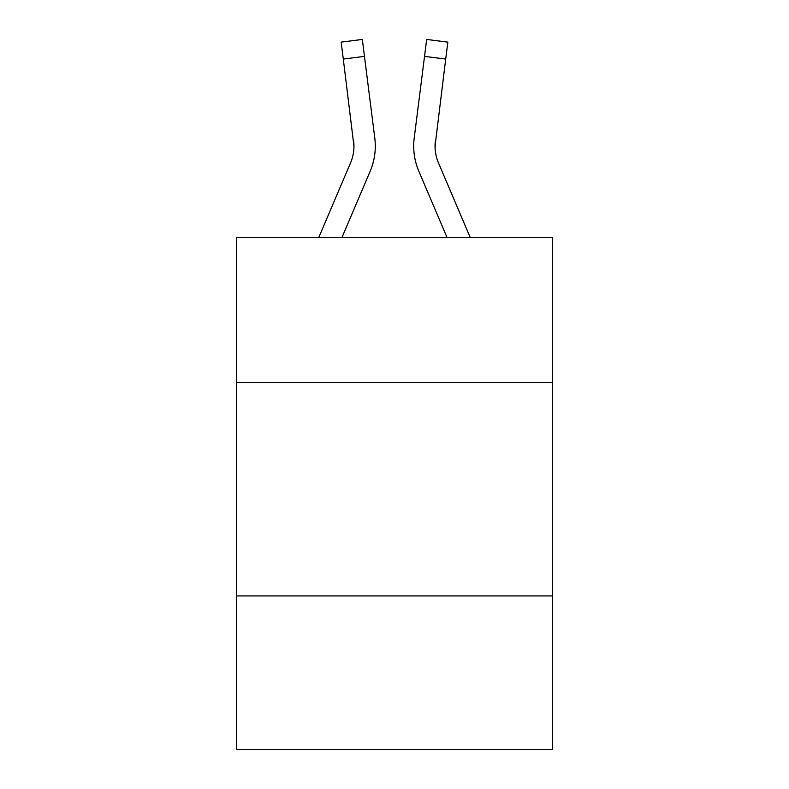 <?xml version="1.0" encoding="UTF-8"?>
<svg xmlns="http://www.w3.org/2000/svg" width="789" height="789" viewBox="0 0 789 789"><rect width="100%" height="100%" fill="white"/><g stroke="black" fill="none" stroke-linecap="round" stroke-linejoin="round"><path stroke-width="1.18" d="M552.399 382.547L552.399 237.459L236.601 237.459L236.601 382.547L552.399 382.547L552.399 749.55L236.601 749.55L236.601 382.547M552.399 595.922L236.601 595.922M341.972 237.459L370.179 171.213A64.008 64.008 -36.1 0 0 374.795 138.114L364.469 56.384L343.294 59.057L341.154 42.123L362.329 39.45L364.469 56.384M318.786 237.459L350.553 162.85A42.675 42.675 -33.5 0 0 353.955 146.212L343.294 59.057M374.469 135.55L374.795 138.114M470.214 237.459L438.447 162.85A42.675 42.675 33.5 0 1 435.045 146.212L445.706 59.057L424.531 56.384L426.671 39.45L447.846 42.123L445.706 59.057M447.028 237.459L418.821 171.213A64.008 64.008 36.2 0 1 414.205 138.114L424.531 56.384M435.094 148.224L435.38 140.787A42.675 42.675 36.2 0 0 438.447 162.85A42.675 42.675 36.2 0 1 435.045 146.212A42.675 42.675 36.2 0 0 438.447 162.85A42.675 42.675 36.2 0 1 435.045 146.212M350.553 162.85A42.675 42.675 -36.1 0 0 353.955 146.221A42.675 42.675 -36.1 0 1 350.553 162.85A42.675 42.675 -36.1 0 0 353.955 146.221L353.62 140.787A42.675 42.675 -36.1 0 1 350.553 162.85M375.298 146.103L375.219 149.259L375.298 146.103M413.781 149.259L413.702 146.103M414.205 138.114L414.531 135.55M341.154 42.123L362.329 39.45M426.671 39.45L447.846 42.123"/></g></svg>
